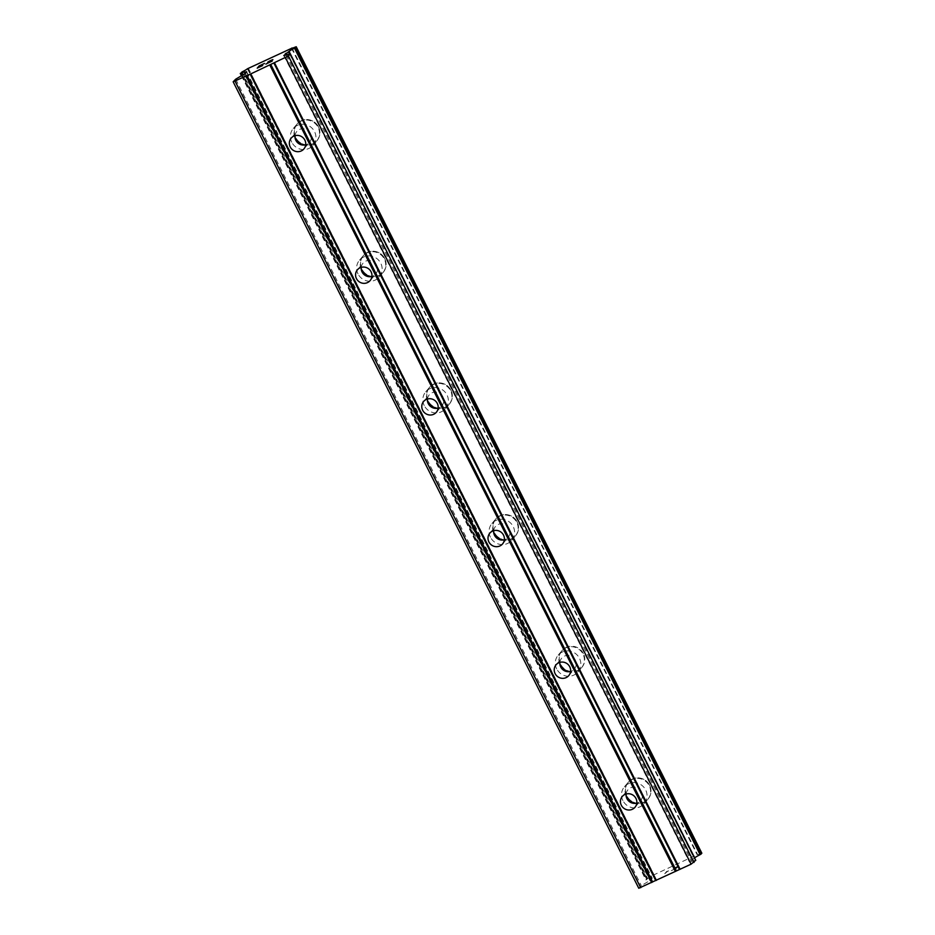 <?xml version="1.0" encoding="UTF-8"?>
<svg xmlns="http://www.w3.org/2000/svg" width="935" height="935" viewBox="0 0 935 935"><rect width="100%" height="100%" fill="white"/><g stroke="black" fill="none" stroke-linecap="round" stroke-linejoin="round"><path stroke-width="0.7" stroke-dasharray="4.67 3.51" d="M626.111 794.025A8.345 8.018 40.3 0 1 641.585 791.828A8.345 8.018 40.3 0 1 636.805 803.095M649.615 785.26A12.973 12.471 -139.7 0 0 628.343 782.174A12.973 12.471 -139.7 0 0 626.859 795.884A12.973 12.471 -139.7 0 0 648.13 798.969A12.973 12.471 -139.7 0 0 649.615 785.26A12.973 12.471 -139.7 0 0 628.343 782.174A12.973 12.471 -139.7 0 0 626.859 795.884A12.973 12.471 -139.7 0 0 648.13 798.969A12.973 12.471 -139.7 0 0 649.615 785.26M559.89 662.354A8.345 8.018 40.3 0 1 575.364 660.168A8.345 8.018 40.3 0 1 570.584 671.423M583.393 653.6A12.973 12.471 -139.7 0 0 562.122 650.515A12.973 12.471 -139.7 0 0 560.638 664.224A12.973 12.471 -139.7 0 0 581.909 667.31A12.973 12.471 -139.7 0 0 583.393 653.6M583.393 653.588A12.973 12.471 -139.7 0 0 562.122 650.503A12.973 12.471 -139.7 0 0 560.638 664.212A12.973 12.471 -139.7 0 0 581.909 667.298A12.973 12.471 -139.7 0 0 583.393 653.588M493.668 530.683A8.345 8.018 40.3 0 1 509.143 528.497A8.345 8.018 40.3 0 1 504.362 539.764M517.172 521.929A12.973 12.471 -139.7 0 0 495.901 518.843A12.973 12.471 -139.7 0 0 494.416 532.553A12.973 12.471 -139.7 0 0 515.688 535.638A12.973 12.471 -139.7 0 0 517.172 521.929A12.973 12.471 -139.7 0 0 495.901 518.843A12.973 12.471 -139.7 0 0 494.416 532.553A12.973 12.471 -139.7 0 0 515.688 535.638A12.973 12.471 -139.7 0 0 517.172 521.929M427.447 399.023A8.345 8.018 40.3 0 1 442.921 396.826A8.345 8.018 40.3 0 1 438.141 408.092M450.95 390.257A12.973 12.471 -139.7 0 0 429.679 387.172A12.973 12.471 -139.7 0 0 428.195 400.881A12.973 12.471 -139.7 0 0 449.466 403.967A12.973 12.471 -139.7 0 0 450.95 390.257A12.973 12.471 -139.7 0 0 429.679 387.172A12.973 12.471 -139.7 0 0 428.195 400.881A12.973 12.471 -139.7 0 0 449.466 403.967A12.973 12.471 -139.7 0 0 450.95 390.257M361.226 267.352A8.345 8.018 40.3 0 1 376.7 265.166A8.345 8.018 40.3 0 1 371.92 276.421M384.729 258.598A12.973 12.471 -139.7 0 0 363.458 255.512A12.973 12.471 -139.7 0 0 361.974 269.222A12.973 12.471 -139.7 0 0 383.245 272.307A12.973 12.471 -139.7 0 0 384.729 258.598A12.973 12.471 -139.7 0 0 363.458 255.5A12.973 12.471 -139.7 0 0 361.974 269.21A12.973 12.471 -139.7 0 0 383.245 272.295A12.973 12.471 -139.7 0 0 384.729 258.586M295.004 135.68A8.345 8.018 40.3 0 1 310.478 133.495A8.345 8.018 40.3 0 1 305.698 144.761M318.508 126.926A12.973 12.471 -139.7 0 0 297.236 123.841A12.973 12.471 -139.7 0 0 295.752 137.55A12.973 12.471 -139.7 0 0 317.023 140.636A12.973 12.471 -139.7 0 0 318.508 126.926A12.973 12.471 -139.7 0 0 297.236 123.841A12.973 12.471 -139.7 0 0 295.752 137.55A12.973 12.471 -139.7 0 0 317.023 140.636A12.973 12.471 -139.7 0 0 318.508 126.926M291.778 142.225A12.973 12.471 40.3 0 1 293.274 128.516A12.973 12.471 40.3 0 1 314.534 131.601A12.973 12.471 40.3 0 1 313.05 145.311A12.973 12.471 40.3 0 1 291.778 142.225M294.981 137.211A12.973 12.471 40.3 0 1 296.839 124.308A12.973 12.471 40.3 0 1 318.11 127.394A12.973 12.471 40.3 0 1 304.202 145.03M358.011 273.885A12.973 12.471 40.3 0 1 359.496 260.175A12.973 12.471 40.3 0 1 380.767 263.261A12.973 12.471 40.3 0 1 379.271 276.97A12.973 12.471 40.3 0 1 358.011 273.885M361.202 268.871A12.973 12.471 40.3 0 1 363.06 255.98A12.973 12.471 40.3 0 1 384.332 259.065A12.973 12.471 40.3 0 1 370.424 276.702M424.233 405.556A12.973 12.471 40.3 0 1 425.717 391.847A12.973 12.471 40.3 0 1 446.988 394.932A12.973 12.471 40.3 0 1 445.504 408.642A12.973 12.471 40.3 0 1 424.233 405.556M427.424 400.542A12.973 12.471 40.3 0 1 429.282 387.639A12.973 12.471 40.3 0 1 450.553 390.725A12.973 12.471 40.3 0 1 436.645 408.373M490.454 537.228A12.973 12.471 40.3 0 1 491.939 523.518A12.973 12.471 40.3 0 1 513.21 526.604A12.973 12.471 40.3 0 1 511.725 540.313A12.973 12.471 40.3 0 1 490.454 537.228M493.645 532.214A12.973 12.471 40.3 0 1 495.503 519.311A12.973 12.471 40.3 0 1 516.774 522.396A12.973 12.471 40.3 0 1 502.866 540.033M556.676 668.887A12.973 12.471 40.3 0 1 558.16 655.178A12.973 12.471 40.3 0 1 579.431 658.263A12.973 12.471 40.3 0 1 577.947 671.973A12.973 12.471 40.3 0 1 556.676 668.887M559.866 663.873A12.973 12.471 40.3 0 1 561.725 650.982A12.973 12.471 40.3 0 1 582.996 654.068A12.973 12.471 40.3 0 1 569.088 671.704M622.897 800.559A12.973 12.471 40.3 0 1 624.381 786.849A12.973 12.471 40.3 0 1 645.653 789.935A12.973 12.471 40.3 0 1 644.168 803.644A12.973 12.471 40.3 0 1 622.897 800.559M626.088 795.545A12.973 12.471 40.3 0 1 627.946 782.642A12.973 12.471 40.3 0 1 649.217 785.727A12.973 12.471 40.3 0 1 635.309 803.375M258.855 66.712L264.441 63.475M257.978 67.741L261.403 65.52M257.23 68.173L262.595 65.672M267.726 62.259L272.541 59.957M267.165 63.451L272.985 59.875M265.727 64.188L272.178 61.114M677.805 866.383L673.06 868.603L677.805 866.383M677.057 867.271L674.474 868.475L677.045 867.259M674.345 868.627L676.928 867.399L674.334 868.615M676.928 867.423L676.169 868.288L676.928 867.399M676.18 868.299L671.423 870.508L676.169 868.288M673.188 868.451L678.541 865.939L676.659 868.147L678.553 865.95L673.188 868.451M671.307 870.672L676.671 868.159L671.295 870.649M668.467 871.011L667.532 871.35L668.467 871.011M668.595 870.859L667.777 871.151L668.583 870.836M667.789 871.163L666.737 871.467L667.777 871.151M666.608 871.525L664.727 873.746L666.597 871.513M664.727 873.746L667.543 871.362L664.727 873.722M701.799 853.199L701.156 853.421A6.113 0.678 153.3 0 1 697.592 854.52A6.113 0.678 153.3 0 1 697.592 854.438L653.039 875.242A6.113 0.678 153.3 0 1 647.639 878.409L646.553 879.683A6.113 0.678 153.3 0 1 650.141 878.584A6.113 0.678 153.3 0 1 650.141 878.666L652.268 878.199L650.772 879.999L641.317 885.644L638.769 888.25M695.675 860.329L689.422 862.023L694.565 857.968M289.605 53.985L694.109 858.248M292.047 48.106L697.592 854.438M291.673 48.036L697.288 854.508M291.416 48.117L697.031 854.578M248.336 68.232L653.951 874.692M247.95 68.454L653.553 874.926M247.424 68.781L653.039 875.242M245.192 73.503L650.141 878.666M245.344 73.327L650.386 878.666M289.827 53.914L695.441 860.375M284.135 55.539L689.749 862M283.901 55.586L689.457 861.941M285.935 55.025L690.907 860.223M286.94 54.733L691.76 859.627M296.068 46.762L701.682 853.223L296.044 46.773M295.553 46.96L701.156 853.421M242.025 71.948L647.639 878.409M646.985 878.76L241.382 72.299L647.043 878.736M240.95 72.603L646.564 879.064M241.499 75.782L645.898 879.847M241.592 75.723L646.038 879.882M241.616 75.723L646.062 879.87M242.06 75.454L646.553 879.683M246.454 72.018L651.929 878.222M246.618 71.82L652.221 878.281M650.117 878.713L245.157 73.538L650.772 879.999M244.304 74.134L649.918 880.595M235.702 79.183L641.317 885.644M234.86 79.779L640.463 886.251M622.289 796.468L627.911 789.853M556.068 664.808L561.69 658.182M489.846 533.137L495.468 526.51M423.625 401.466L429.247 394.85M357.404 269.806L363.025 263.179M291.182 138.135L296.804 131.508M293.274 128.516L296.839 124.308M359.496 260.175L363.06 255.98M425.717 391.847L429.282 387.639M491.939 523.518L495.503 519.311M558.16 655.178L561.725 650.982M624.381 786.849L627.946 782.642M644.168 803.644L647.733 799.437M577.947 671.973L581.512 667.777M511.725 540.313L515.29 536.106M445.504 408.642L449.069 404.434M379.271 276.97L382.847 272.775M313.05 145.311L316.626 141.103M303.898 148.934L309.52 142.307M370.12 280.594L375.741 273.978M436.341 412.265L441.963 405.638M502.562 543.936L508.184 537.309M568.784 675.596L574.406 668.981M635.005 807.267L640.627 800.64M283.808 55.562L689.422 862.023M291.977 48.059L697.592 854.52M241.464 75.805L645.875 879.893M244.526 72.112L650.141 878.584M246.653 71.738L652.268 878.199"/><path stroke-width="1.4" d="M621.331 805.28A8.345 8.018 40.3 0 1 622.289 796.468A8.345 8.018 40.3 0 1 635.964 798.455A8.345 8.018 40.3 0 1 635.005 807.267A8.345 8.018 40.3 0 1 621.331 805.28M636.805 803.095A8.345 8.018 40.3 0 1 626.111 794.025M555.109 673.621A8.345 8.018 40.3 0 1 556.068 664.808A8.345 8.018 40.3 0 1 569.742 666.784A8.345 8.018 40.3 0 1 568.784 675.596A8.345 8.018 40.3 0 1 555.109 673.621M570.584 671.423A8.345 8.018 40.3 0 1 559.89 662.354M488.888 541.949A8.345 8.018 40.3 0 1 489.846 533.137A8.345 8.018 40.3 0 1 503.521 535.124A8.345 8.018 40.3 0 1 502.562 543.936A8.345 8.018 40.3 0 1 488.888 541.949M504.362 539.764A8.345 8.018 40.3 0 1 493.668 530.683M422.667 410.278A8.345 8.018 40.3 0 1 423.625 401.466A8.345 8.018 40.3 0 1 437.3 403.452A8.345 8.018 40.3 0 1 436.341 412.265A8.345 8.018 40.3 0 1 422.667 410.278M438.141 408.092A8.345 8.018 40.3 0 1 427.447 399.023M356.445 278.618A8.345 8.018 40.3 0 1 357.404 269.806A8.345 8.018 40.3 0 1 371.078 271.781A8.345 8.018 40.3 0 1 370.12 280.594A8.345 8.018 40.3 0 1 356.445 278.618M371.92 276.421A8.345 8.018 40.3 0 1 361.226 267.352M290.224 146.947A8.345 8.018 40.3 0 1 291.182 138.135A8.345 8.018 40.3 0 1 304.857 140.121A8.345 8.018 40.3 0 1 303.898 148.934A8.345 8.018 40.3 0 1 290.224 146.947M305.698 144.761A8.345 8.018 40.3 0 1 295.004 135.68M304.202 145.03A12.973 12.471 40.3 0 1 294.981 137.211M370.424 276.702A12.973 12.471 40.3 0 1 361.202 268.871M436.645 408.373A12.973 12.471 40.3 0 1 427.424 400.542M502.866 540.033A12.973 12.471 40.3 0 1 493.645 532.214M569.088 671.704A12.973 12.471 40.3 0 1 559.866 663.873M635.309 803.375A12.973 12.471 40.3 0 1 626.088 795.545M259.1 65.941L257.265 68.15L259.1 65.941L264.465 63.44L259.591 65.812L258.855 66.712L261.403 65.52M258.843 66.689L261.309 65.637L257.978 67.741L262.688 65.543M257.966 67.729L257.23 68.162M264.441 63.475L259.112 65.964M272.541 59.957L267.726 62.259M267.796 62.142L268.415 61.722L267.807 62.166M268.964 61.406L269.958 60.88L268.976 61.418M269.958 60.88L271.734 60.05L269.97 60.892M271.734 60.05L272.541 59.735L271.746 60.062M272.903 59.63L267.165 63.428L272.178 61.114M267.165 63.428L265.891 64.118M291.977 47.977A6.113 0.678 153.3 0 0 291.977 48.059A6.113 0.678 153.3 0 0 295.553 46.96L294.502 48.211A6.113 0.678 153.3 0 0 289.079 51.402L283.808 55.562L290.154 53.891L288.424 55.983L250.779 73.912L233.154 81.789L235.702 79.183L245.157 73.538L246.653 71.738L244.526 72.194A6.113 0.678 153.3 0 0 244.526 72.112A6.113 0.678 153.3 0 0 240.938 73.222L242.025 71.948A6.113 0.678 153.3 0 0 247.424 68.781L292.047 48.106M233.154 81.789L638.769 888.25L691.094 864.174L695.675 860.329M694.565 857.968L694.682 857.862A6.113 0.678 153.3 0 1 700.105 854.672L701.799 853.199M270.776 64.457L676.391 870.917M269.806 65.029L675.409 871.49M273.861 63.007L679.476 869.48M274.516 62.832L680.119 869.293M285.491 57.701L691.094 864.174M288.424 55.983L694.027 862.444M288.494 51.787L289.605 53.985M289.079 51.402L694.682 857.862M244.561 72.264L245.192 73.503M244.771 72.205L245.344 73.327M235.094 81.228L640.709 887.701M246.069 76.109L651.672 882.57M247.05 75.536L652.653 881.997M250.136 74.099L655.739 880.56M250.779 73.912L656.393 880.373M290.119 53.985L695.733 860.445M285.304 53.762L285.935 55.025M286.157 53.166L286.94 54.733M294.502 48.211L700.105 854.672M295.098 47.895L700.712 854.356L295.121 47.884M295.553 47.58L701.156 854.041M296.22 46.797L701.823 853.258M241.464 75.805L240.272 73.433L241.499 75.782M240.435 73.421L241.592 75.723M240.447 73.409L241.616 75.723M240.938 73.222L242.06 75.454M290.154 53.891L695.769 860.352M296.231 46.75L701.846 853.211M244.502 72.252L245.157 73.538"/></g></svg>
